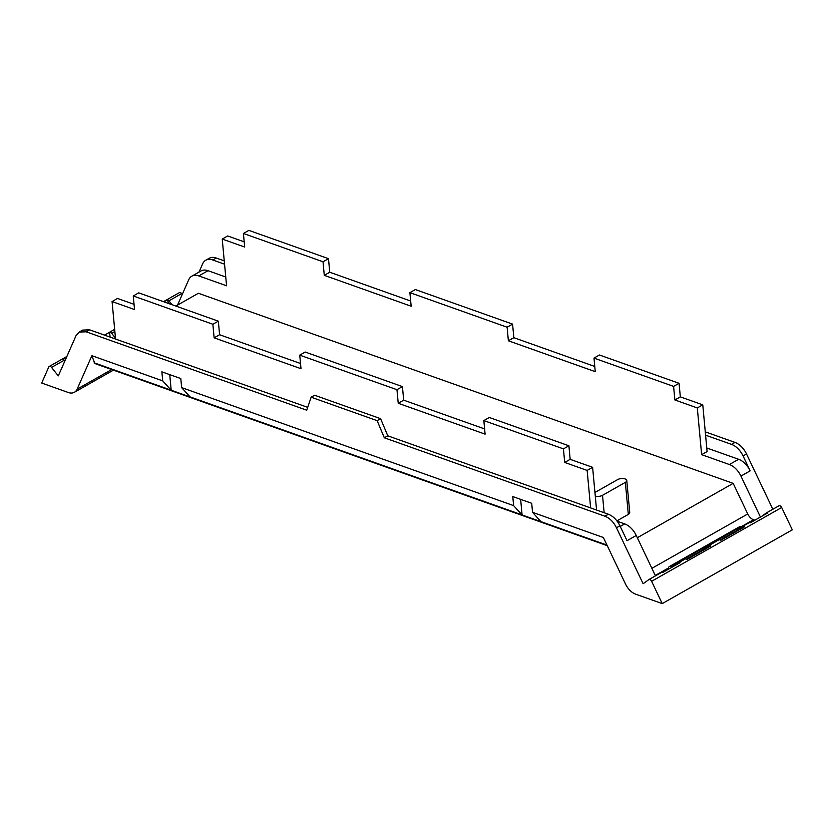 <?xml version="1.0" encoding="UTF-8"?>
<svg xmlns="http://www.w3.org/2000/svg" width="834" height="834" viewBox="0 0 834 834"><rect width="100%" height="100%" fill="white"/><g stroke="black" fill="none" stroke-linecap="round" stroke-linejoin="round"><path stroke-width="1.25" d="M781.677 507.51L651.604 581.298L662.227 603.618L792.3 529.84L781.677 507.51A2.554 1.595 -119.6 0 0 778.893 505.821A2.554 1.595 -119.6 0 0 778.768 505.904L766.331 512.952M662.227 603.618L635.623 594.162A14.887 9.299 -119.6 0 1 625.521 584.05L603.378 537.513L532.551 512.337L531.706 503.298L512.785 496.564L513.619 505.613L181.635 387.601L180.801 378.553L161.869 371.828L162.713 380.877L91.886 355.691L77.155 389.124L111.704 369.525M651.604 581.298A2.554 1.595 -119.6 0 0 648.821 579.599A2.554 1.595 -119.6 0 0 648.706 579.682A219.571 137.12 -119.6 0 1 645.704 581.913A4.253 2.658 -119.6 0 1 645.693 581.923A219.644 137.162 -119.6 0 1 643.087 583.706L616.462 527.755L619.933 525.795L627.022 540.703L636.248 535.47L655.451 575.846M64.864 361.007A219.686 137.193 -119.6 0 1 64.249 360.215L51.552 367.408A219.571 137.12 -119.6 0 0 55.18 371.995A4.253 2.658 -119.6 0 0 55.2 372.016A219.644 137.162 -119.6 0 0 58.328 375.842L76.04 335.654L79.157 332.068L86.152 331.796L306.745 410.213L311.134 397.192L377.135 420.659L384.318 437.787L604.921 516.204C609.685 518.091 613.532 521.938 616.462 527.755M51.552 367.408A2.554 1.595 -119.6 0 0 49.237 366.46A2.554 1.595 -119.6 0 0 48.768 367.002L41.7 383.035L68.305 392.501A14.887 9.299 -119.6 0 0 74.434 392.261A14.887 9.299 -119.6 0 0 77.155 389.124M224.252 260.865L216.225 258.008A17.024 10.633 -119.6 0 0 209.219 258.279L205.748 260.25A17.024 10.633 60.4 0 1 212.753 259.979L224.565 264.18M772.837 509.261L746.524 453.977A17.024 10.633 -119.6 0 0 734.983 442.416L705.272 431.856M182.25 294.423A219.571 137.12 -119.6 0 1 181.624 293.631A2.554 1.595 -119.6 0 0 179.3 292.682L163.474 301.658M709.077 545.436L718.647 540.005A2.554 1.595 60.4 0 1 718.772 539.921A2.554 1.595 60.4 0 1 720.639 540.39L744.637 526.775A2.554 1.595 60.4 0 0 742.76 526.317A2.554 1.595 60.4 0 0 742.646 526.4L739.028 529.058A219.571 137.12 60.4 0 1 736.359 530.841A219.571 137.12 60.4 0 1 736.286 530.893L736.349 531.477M720.159 540.036L736.286 530.893M678.991 562.502L684.839 559.187A2.554 1.595 60.4 0 1 684.954 559.103A2.554 1.595 60.4 0 1 686.82 559.572L710.818 545.957A2.554 1.595 60.4 0 0 708.942 545.499A2.554 1.595 60.4 0 0 708.827 545.582A219.644 137.162 60.4 0 1 705.21 548.24A219.571 137.12 60.4 0 1 702.541 550.023A219.571 137.12 60.4 0 1 702.468 550.075L702.53 550.659M686.34 559.218L702.468 550.075M742.896 526.254L748.744 522.939A2.554 1.595 60.4 0 1 748.859 522.855A2.554 1.595 60.4 0 1 750.12 522.908L767.468 513.066A2.554 1.595 60.4 0 0 766.206 513.014L778.893 505.821M673.924 566.13A219.571 137.12 60.4 0 0 678.73 562.648A2.554 1.595 60.4 0 1 678.855 562.564A2.554 1.595 60.4 0 1 680.117 562.616L662.769 572.458A2.554 1.595 60.4 0 0 661.508 572.405A2.554 1.595 60.4 0 0 661.393 572.489L648.956 579.536M761.275 516.58A219.686 137.193 -119.6 0 0 762.474 515.756A219.686 137.193 -119.6 0 0 763.079 515.339A219.686 137.193 -119.6 0 0 763.089 515.329A219.686 137.193 -119.6 0 0 766.081 513.098A2.554 1.595 60.4 0 1 766.206 513.014M513.619 505.613L522.042 514.901A8.507 5.39 109.6 0 0 522.094 514.964L541.026 521.688A8.507 5.39 109.6 0 1 540.964 521.636L532.551 512.337M181.635 387.601L190.058 396.89A8.507 5.39 109.6 0 0 190.11 396.953L171.189 390.229A8.507 5.39 109.6 0 1 171.137 390.166L162.713 380.877M604.921 516.204L608.382 514.234C613.157 516.121 617.004 519.978 619.933 525.795M384.318 437.787L387.789 435.817L608.382 514.234M377.135 420.659L380.596 418.689L387.789 435.817M311.134 397.192L314.606 395.233L380.596 418.689M307.715 407.357L89.624 329.826L82.618 330.097L79.157 332.068M181.624 293.631L168.937 300.824A2.554 1.595 -119.6 0 0 167.457 299.781L163.881 301.804M64.249 360.215A2.554 1.595 -119.6 0 0 62.759 359.162L66.647 356.962M115.467 338.093A219.644 137.162 60.4 0 1 111.673 333.308A2.554 1.595 -119.6 0 0 109.629 332.255L104.552 335.132M91.886 355.691L94.815 363.52L607.267 545.676M168.937 300.824A219.686 137.193 -119.6 0 0 171.981 304.681M760.431 517.059L740.936 476.089A17.024 10.633 60.4 0 0 729.396 464.528L701.634 454.666L707.096 451.569L702.77 404.844L680.325 396.859L679.064 383.296L673.601 386.392L593.996 358.099L595.257 371.662L508.375 340.783L507.124 327.22L409.901 292.651L411.162 306.224L324.28 275.335L323.029 261.772L243.424 233.478L244.675 247.041L222.23 239.066L226.567 285.791L198.815 275.918A17.024 10.633 60.4 0 0 191.81 276.19A17.024 10.633 60.4 0 0 188.703 279.776L177.548 305.077M706.763 447.983L738.611 459.294A17.024 10.633 60.4 0 1 750.152 470.856L743.063 455.948A17.024 10.633 60.4 0 0 731.522 444.386L705.574 435.171M198.992 272.124L202.641 263.836A17.024 10.633 60.4 0 1 205.748 260.25M741.645 527.161L740.707 526.827A3.409 2.127 -119.6 0 0 739.31 526.88L669.295 566.599A3.409 2.127 60.4 0 1 670.692 566.547L672.235 567.089M668.42 569.247L668.482 568.163A3.409 2.127 60.4 0 1 669.295 566.599M139.705 293.214L138.725 292.859L133.263 295.966L212.868 324.259L218.331 321.163L139.705 293.214M300.521 363.499L219.592 334.726L218.331 321.163M306.182 352.386L305.202 352.042L299.74 355.138L396.963 389.697L402.426 386.601L306.182 352.386M484.617 428.937L403.687 400.164L402.426 386.601M490.277 417.834L489.308 417.48L483.845 420.586L563.45 448.88L568.913 445.783L490.277 417.834M596.571 510.033L592.609 467.321L570.164 459.346L568.913 445.783M620.235 526.442L624.697 523.919L617.191 521.25M624.697 523.919A17.024 10.633 60.4 0 1 636.248 535.47M134.034 304.316L117.542 298.447L112.079 301.554L115.561 339.042M680.325 396.859L674.862 399.955L697.307 407.941L701.634 454.666M674.862 399.955L673.601 386.392M167.457 299.781L168.52 303.451M754.853 520.218L753.509 519.738A8.507 5.317 60.4 0 1 747.733 513.963L733.169 483.366L198.388 293.266L175.838 306.057M110.078 337.103L109.629 332.255M222.23 239.066L227.692 235.97L244.195 241.829M243.424 233.478L248.876 230.382L328.492 258.676L323.029 261.772M410.672 301.011L329.743 272.238L328.492 258.676M409.901 292.651L415.363 289.554L512.587 324.113L507.124 327.22M594.767 366.449L513.838 337.687L512.587 324.113M593.996 358.099L599.458 355.003L679.064 383.296M225.753 276.992L208.031 270.696L198.815 275.918M191.81 276.19L201.036 270.956A17.024 10.633 60.4 0 1 208.031 270.696M112.079 301.554L134.524 309.529L133.263 295.966M212.868 324.259L214.13 337.822L219.592 334.726M299.74 355.138L301.001 368.701L214.13 337.822M396.963 389.697L398.225 403.27L403.687 400.164M483.845 420.586L485.096 434.149L398.225 403.27M563.45 448.88L564.701 462.443L570.164 459.346M592.609 467.321L587.146 470.428L564.701 462.443M587.146 470.428L590.628 507.916M637.322 537.732L733.169 483.366M626.772 480.499L629.743 512.535A5.317 2.429 174.7 0 1 628.325 514.401L625.354 482.365A5.317 2.429 -5.3 0 0 626.772 480.499A5.317 2.429 -5.3 0 0 623.321 478.57A5.317 2.429 -5.3 0 0 617.608 479.613L594.944 492.477M616.91 520.875L628.325 514.401M702.77 404.844L697.307 407.941M513.838 337.687L508.375 340.783M329.743 272.238L324.28 275.335M595.278 496.074A5.317 2.429 -5.3 0 0 602.523 495.323L625.354 482.365M520.645 499.368L522.094 514.964M169.74 374.622L171.189 390.229M522.042 514.901L190.058 396.89M540.964 521.636L606.985 545.102M86.152 331.796L89.624 329.826M114.852 331.505L111.673 333.308M171.137 390.166L94.138 362.8M750.152 470.856L740.936 476.089M746.534 453.977L743.063 455.948M731.522 444.386L734.983 442.416M216.225 258.008L212.753 259.979M740.707 526.827L670.692 566.547M738.611 459.294L729.396 464.528M655.274 575.46L668.503 567.964M740.894 526.9L753.509 519.738M747.733 513.963L651.886 568.34M604.139 512.722L602.523 495.323M648.821 579.599L661.508 572.405M678.855 562.564L684.954 559.103M708.942 545.499L718.772 539.921M742.76 526.317L748.859 522.855M114.654 329.347L104.5 335.112M66.876 356.462L49.237 366.46M74.434 392.261L113.434 370.14"/></g></svg>
